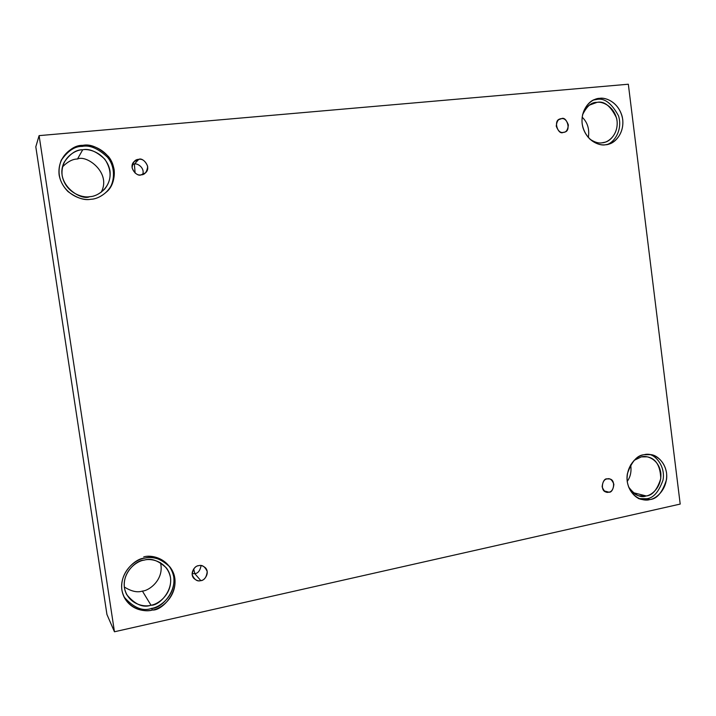 <?xml version="1.0" encoding="UTF-8"?>
<svg xmlns="http://www.w3.org/2000/svg" width="716" height="716" viewBox="0 0 716 716"><rect width="100%" height="100%" fill="white"/><g stroke="black" fill="none" stroke-linecap="round" stroke-linejoin="round"><path stroke-width="1.07" d="M193.714 568.889L194.788 573.641C197.992 573.364 200.095 570.679 201.098 565.586C200.095 570.679 197.992 573.364 194.788 573.641L200.811 580.613C204.015 581.097 210.397 573.095 205.411 567.761C202.852 565.712 200.587 565.022 198.618 565.703C202.1 564.584 204.964 566.526 207.21 571.547C206.53 577.203 204.4 580.22 200.811 580.613C197.339 581.75 194.457 579.808 192.192 574.778C192.881 569.104 195.02 566.079 198.618 565.703C195.54 565.264 189.14 572.791 193.768 578.313C196.399 580.578 198.744 581.347 200.811 580.613L194.788 573.641L192.112 573.722L194.788 573.641L193.714 568.889M608.851 492.152C613.424 493.396 616.413 479.675 609.486 478.941L607.168 478.915C609.889 477.993 612.126 479.783 613.88 484.276C613.335 489.261 611.652 491.892 608.851 492.152C606.13 493.091 603.883 491.31 602.12 486.799C602.675 481.796 604.358 479.165 607.168 478.915C602.693 477.644 599.507 491.167 606.407 492.107L608.851 492.152L604.232 490.943L608.851 492.152M563.197 132.397L564.369 132.147C571.69 131.296 566.777 115.706 561.451 118.686L558.936 119.599L561.451 118.686C564.262 118.068 566.571 120.154 568.379 124.951C567.815 129.972 566.087 132.46 563.197 132.397C560.377 133.033 558.068 130.947 556.243 126.141C556.815 121.102 558.552 118.614 561.451 118.686L560.145 118.981C552.841 120.091 558.033 135.405 563.197 132.397M134.366 164.098L135.127 173.084L134.366 164.098C137.114 162.818 145.133 167.786 142.672 174.516C145.133 167.786 137.114 162.818 134.366 164.098L138.77 159.364L134.366 164.098L132.335 164.582L134.366 164.098M141.052 174.856L145.482 172.851C151.98 167.329 142.788 156.929 138.77 159.364C142.368 158.621 145.339 160.948 147.684 166.345C146.977 172.046 144.766 174.883 141.052 174.856C137.445 175.626 134.456 173.299 132.102 167.884C132.818 162.156 135.038 159.319 138.77 159.364L133.937 161.744C128.021 167.714 137.32 177.129 141.052 174.856M646.199 495.955C652.401 495.499 657.261 489.717 660.77 478.601C660.34 465.722 655.847 458.464 647.273 456.835L641.312 456.889C646.441 455.125 658.559 458.661 660.805 472.784C662.094 487.113 651.479 495.472 646.199 495.955C640.614 498.13 634.734 495.114 628.55 486.898C631.584 492.062 635.137 495.042 639.191 495.848L646.199 495.955L632.971 492.599L646.199 495.955M630.671 464.8C631.655 471.352 630.501 476.892 627.216 481.421C630.501 476.892 631.655 471.352 630.671 464.8M649.806 499.571C656.939 499.043 662.515 492.384 666.515 479.577C668.395 465.991 658.362 455.233 650.951 454.642L644.203 454.714C650.092 452.7 663.974 456.763 666.551 472.972C668.019 489.413 655.865 499.016 649.806 499.571C643.979 501.674 629.892 497.844 627.216 481.412C625.712 464.729 638.144 455.152 644.203 454.714C637.365 455.09 631.772 461.381 627.422 473.58C624.925 486.665 634.125 498.282 641.679 499.446L649.806 499.571L646.548 498.739L649.806 499.571M649.305 454.409C656.805 455.841 665.504 467.485 662.989 480.176C658.729 492.053 653.252 498.247 646.548 498.739C653.252 498.247 658.729 492.053 662.989 480.176C665.504 467.485 656.805 455.841 649.305 454.409M150.987 605.208C160.133 606.148 179.242 584.9 166.389 567.949C158.317 560.422 150.924 557.818 144.229 560.118C151.139 557.889 167.446 561.505 170.524 577.776C172.323 594.316 158.093 604.429 150.987 605.208C144.158 607.526 127.6 604.143 124.396 587.657C122.57 570.867 137.123 560.771 144.229 560.118C135.986 559.617 117.442 576.756 126.732 594.674C135.1 604.564 143.182 608.072 150.987 605.208L142.394 591.076L150.987 605.208M160.482 562.695C164.591 579.172 149.384 590.754 142.394 591.076C149.384 590.754 164.591 579.172 160.482 562.695M152.427 610.014C163.024 611.133 184.996 586.341 169.943 566.982C160.706 558.525 152.275 555.598 144.668 558.203C152.606 555.634 171.33 559.814 174.865 578.492C176.924 597.475 160.599 609.11 152.427 610.014C144.587 612.69 125.542 608.842 121.854 589.868C119.751 570.554 136.505 558.945 144.668 558.203C135.261 557.666 114.023 577.051 124.405 597.681C131.717 610.793 145.67 611.822 152.427 610.014L151.47 608.412L152.427 610.014M169.406 566.311C183.421 585.858 161.753 609.361 151.47 608.412C159.587 607.517 175.823 595.963 173.773 577.078C170.265 558.507 151.64 554.345 143.746 556.896M89.742 196.658C94.476 196.569 99.47 194.036 104.715 189.051C111.803 180.02 111.857 170.086 104.858 159.229C96.642 151.524 89.267 148.364 82.716 149.76L77.498 159.015C86.511 154.423 111.875 172.896 101.108 192.335C111.875 172.896 86.511 154.423 77.498 159.015C72.737 159.006 67.743 161.619 62.516 166.846C67.743 161.619 72.737 159.006 77.498 159.015L82.716 149.76C89.885 148.284 106.8 153.895 110.004 170.891C111.875 188.013 97.116 196.694 89.742 196.658C82.662 198.234 65.478 192.846 62.149 175.608C60.242 158.218 75.35 149.599 82.716 149.76C76.236 149.546 70.07 153.698 64.198 162.219C53.781 183.224 80.675 201.402 89.742 196.658M90.869 199.254C96.177 199.138 101.797 196.345 107.731 190.868C115.571 183.224 116.878 166.604 108.411 156.482C98.942 147.442 90.404 143.728 82.796 145.348L82.215 146.404C89.688 144.82 98.119 148.427 107.489 157.225C115.92 167.061 114.99 183.475 107.364 191.261C114.99 183.475 115.92 167.061 107.489 157.225C98.119 148.427 89.688 144.82 82.215 146.404C74.822 146.154 67.769 150.888 61.048 160.599C67.769 150.888 74.822 146.154 82.215 146.404L82.796 145.348C91.039 143.656 110.461 150.127 114.13 169.647C116.278 189.31 99.345 199.29 90.869 199.254C82.734 201.08 62.972 194.895 59.133 175.062C56.94 155.05 74.33 145.142 82.796 145.348C75.198 145.071 68.02 149.993 61.272 160.107C56.833 171.858 59.061 182.329 67.939 191.521C76.818 198.064 84.461 200.632 90.869 199.254M602.013 142.797L604.814 142.242C610.793 141.24 619.752 131.135 616.503 117.907C610.605 105.879 604.089 100.705 596.956 102.379L589.465 105.127L596.956 102.379C602.245 101.189 614.749 106.201 617.067 120.879C618.4 135.637 607.454 142.923 602.013 142.797C598.674 143.495 594.602 142.251 589.796 139.074C594.602 142.251 598.674 143.495 602.013 142.797M582.126 117.129C587.559 122.373 589.626 129.175 588.328 137.544C589.626 129.175 587.559 122.373 582.126 117.129M605.467 144.766L608.582 144.149C615.438 143.039 625.775 131.52 622.106 116.278C617.845 101.511 605.396 97.34 599.668 98.352L596.589 99.488C604.277 97.662 611.58 103.113 618.526 115.849C622.965 130.044 614.006 142.681 607.016 144.534C614.006 142.681 622.965 130.044 618.526 115.849C611.58 103.113 604.277 97.662 596.589 99.488L593.573 100.034L599.668 98.352C605.745 96.991 620.074 102.764 622.732 119.599C624.254 136.541 611.715 144.909 605.467 144.766C599.453 146.234 584.909 140.667 582.144 123.591C580.587 106.398 593.421 98.083 599.668 98.352L595.077 99.39C588.006 101.072 578.662 113.835 583.191 128.361C588.131 142.332 599.927 145.742 605.467 144.766M35.8 146.798L39.103 135.628L628.335 84.228L680.2 504.073L114.453 631.772L39.103 135.628L35.8 146.798L106.944 614.489L114.453 631.772L106.944 614.489L35.8 146.798M628.335 84.228L39.103 135.628L114.453 631.772L680.2 504.073L628.335 84.228M124.307 586.986C131.323 591.389 137.356 592.759 142.394 591.076C137.356 592.759 131.323 591.389 124.307 586.986M582.475 114.981C586.717 106.237 591.55 102.039 596.956 102.379L593.036 103.265C588.704 104.447 585.187 108.358 582.475 114.981M124.011 596.902C133.597 607.795 142.752 611.634 151.47 608.412C142.752 611.634 133.597 607.795 124.011 596.902M640.086 498.945L646.548 498.739L638.448 498.605M634.063 460.397L641.312 456.889L634.063 460.397"/></g></svg>
